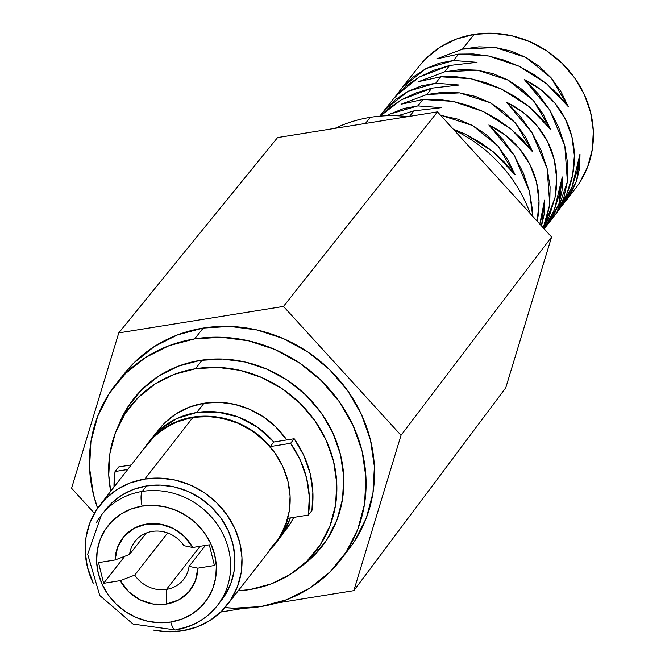 <?xml version="1.0" encoding="UTF-8"?>
<svg xmlns="http://www.w3.org/2000/svg" width="665" height="665" viewBox="0 0 665 665"><rect width="100%" height="100%" fill="white"/><g stroke="black" fill="none" stroke-linecap="round" stroke-linejoin="round"><path stroke-width="1" d="M227.355 604.685L275.468 543.039A80.864 74.33 -142 0 0 276.682 455.533A80.864 74.33 -142 0 0 192.933 417.404L144.829 479.049A80.864 74.33 38 0 1 228.569 517.179A80.864 74.33 38 0 1 227.355 604.685A80.864 74.33 38 0 1 182.385 630.819L196.89 626.97L210.107 620.354L221.545 611.226L230.747 599.93L237.38 586.912L241.171 572.656L241.985 557.727L239.782 542.682L234.654 528.118L226.798 514.577L216.507 502.59L204.188 492.615L190.315 485.034L175.41 480.138L160.049 478.118L144.829 479.049L130.323 482.89L117.106 489.507L105.669 498.642L96.458 509.93L89.833 522.956L86.043 537.204L85.228 552.141L87.431 567.179L93.25 583.205M222.517 597.777A73.516 67.572 -142 0 0 215.452 521.925A73.516 67.572 -142 0 0 142.26 491.427L146.533 485.949A73.516 67.572 -142 0 0 105.652 509.706L101.371 515.184L87.672 554.269L99.742 595.474L133.058 624.053L175.535 629.971C192.675 627.062 206.591 618.949 217.289 605.64L221.561 600.163A73.516 67.572 -142 0 0 222.667 520.612A73.516 67.572 -142 0 0 146.533 485.949L142.26 491.427A73.516 67.572 38 0 1 218.394 526.09A73.516 67.572 38 0 1 217.289 605.64A73.516 67.572 38 0 1 176.4 629.398A11.762 3.525 -99.1 0 1 175.485 629.979A11.762 3.525 -99.1 0 1 170.822 622.016A11.762 3.525 80.9 0 0 175.485 629.979M101.371 515.184A73.516 67.572 38 0 1 142.26 491.427A11.762 3.525 80.9 0 0 142.135 506.115A61.754 56.758 38 0 1 214.645 554.71A61.754 56.758 38 0 1 170.822 622.016L181.894 619.073L191.986 614.028L200.722 607.054L207.754 598.425L212.817 588.483L215.709 577.602L216.333 566.198L214.645 554.71L210.73 543.588L204.737 533.247L196.882 524.095L187.472 516.472L176.873 510.687L165.494 506.946L153.765 505.408L142.135 506.115L131.063 509.058L120.972 514.103L112.235 521.077L105.203 529.706L100.141 539.648L97.248 550.529L96.633 561.933L98.312 573.421L102.227 584.543L108.229 594.884L116.076 604.036L125.486 611.659L136.084 617.444L147.464 621.185L159.193 622.723L170.822 622.016A61.754 56.758 38 0 1 98.312 573.421A61.754 56.758 38 0 1 142.135 506.115A11.762 3.525 -99.1 0 1 142.26 491.427A73.516 67.572 -142 0 0 96.142 523.047M166.499 589.389A30.873 28.379 -142 0 0 189.06 566.389L197.838 568.176A42.643 39.193 38 0 1 166.383 604.078L166.499 589.389L200.132 546.289L166.499 589.389A30.873 28.379 38 0 1 134.721 575.125L167.622 532.964L134.721 575.125L120.24 580.653L103.64 583.321L98.52 562.623L115.12 559.955A42.643 39.193 38 0 1 146.574 524.053A42.643 39.193 38 0 1 192.717 547.478L209.317 544.81L214.438 565.508L197.838 568.176L189.06 566.389A30.873 28.379 38 0 1 183.673 579.406A30.873 28.379 38 0 1 166.499 589.389L166.383 604.078A42.643 39.193 38 0 1 120.24 580.653L134.721 575.125A30.873 28.379 -142 0 0 166.499 589.389M205.41 545.441L189.06 566.389L205.41 545.441M195.444 368.751A117.622 108.112 38 0 1 317.255 424.212A117.622 108.112 38 0 1 315.493 551.493A117.622 108.112 38 0 1 250.073 589.514L271.17 583.912L290.397 574.294L307.031 561.011L320.422 544.585L330.064 525.641L335.576 504.918L336.756 483.197L333.556 461.319L326.099 440.122L314.67 420.43L299.707 402.998L281.794 388.485L261.603 377.454L239.924 370.339L217.58 367.396L195.444 368.751L174.355 374.345L155.12 383.971L138.486 397.254L125.095 413.68L115.452 432.616L109.941 453.347L108.761 475.068L110.706 491.277A117.622 108.112 38 0 1 130.024 406.764A117.622 108.112 38 0 1 195.444 368.751L202.202 360.089L195.444 368.751M158.802 429.648L164.82 422.84L176.258 413.705L189.475 407.096L203.98 403.248L219.201 402.317L234.562 404.337L249.466 409.233L263.34 416.814L275.659 426.789L286.756 439.931A80.864 74.33 -142 0 0 203.98 403.248L196.749 412.508L203.98 403.248A80.864 74.33 -142 0 0 159.01 429.382L155.444 433.946M282.933 533.471L286.507 528.883A80.864 74.33 -142 0 0 293.764 517.395L289.898 524.128L283.672 532.291M238.211 590.778L250.073 589.514A117.622 108.112 38 0 1 238.211 590.778M147.73 443.356A81.163 74.596 38 0 0 144.056 448.543L156.225 434.287L173.149 423.164L192.867 417.121L213.947 416.606L234.87 421.652L254.105 431.884L270.273 446.572L290.605 443.306L300.272 460.039L306.582 478.035L309.316 496.605L308.361 515.051L288.028 518.318L308.361 515.051L311.927 510.479L312.882 492.042L310.148 473.472L303.83 455.475L294.171 438.734L290.605 443.306A100.714 92.568 38 0 1 308.361 515.051L311.927 510.479A100.714 92.568 -142 0 0 294.171 438.734L273.839 442.009A81.163 74.596 -142 0 0 151.287 438.792L147.73 443.356A81.163 74.596 38 0 1 270.273 446.572L273.839 442.009L270.273 446.572L290.605 443.306L294.171 438.734L273.839 442.009L257.671 427.321L238.427 417.08L217.513 412.042L196.424 412.558L176.715 418.601L159.791 429.723L150.905 439.282M271.544 548.06L280.09 536.879L288.028 518.318A81.163 74.596 38 0 1 275.692 543.222A81.163 74.596 38 0 1 271.561 548.043M275.692 543.222L279.258 538.65A81.163 74.596 -142 0 0 290.339 517.944L283.656 532.316L278.851 539.174M115.062 471.527L118.628 466.963L115.062 471.527L127.705 469.49L115.062 471.527L114.014 487.038A100.714 92.568 38 0 1 115.062 471.527M131.271 464.926L118.628 466.963L131.271 464.926M147.755 443.804L153.773 436.996L165.211 427.861L178.428 421.253L192.933 417.404L208.153 416.473L223.515 418.493L238.419 423.389L252.293 430.97L264.612 440.945L274.903 452.932L282.758 466.473L287.887 481.044L290.09 496.082L289.275 511.011L285.485 525.267L278.859 538.284L269.649 549.581M129.6 554.435A30.873 28.379 38 0 1 134.987 541.418A30.873 28.379 38 0 1 183.939 545.699L192.717 547.478L183.939 545.699A30.873 28.379 -142 0 0 152.16 531.435A30.873 28.379 -142 0 0 129.6 554.435L115.12 559.955L129.6 554.435L146.3 533.031L129.6 554.435M124.746 556.273L103.64 583.321L124.746 556.273M214.438 565.508L197.838 568.176L195.377 580.919L188.785 591.875L178.769 599.88L166.383 604.078L152.942 604.028L139.883 599.739L128.578 591.659L120.24 580.653L103.64 583.321L98.52 562.623L115.12 559.955L117.58 547.212L124.172 536.256L134.189 528.251L146.574 524.053L160.016 524.103L173.075 528.392L184.38 536.472L192.717 547.478L209.317 544.81L214.438 565.508M153.282 630.054L167.164 631.75L182.385 630.819A80.864 74.33 38 0 1 153.282 630.054M105.461 509.947L110.939 503.754L121.329 495.458L133.349 489.44L146.533 485.949L160.373 485.101L174.33 486.938L187.887 491.385L200.498 498.276L211.703 507.345L221.054 518.243L228.195 530.554L232.858 543.795L234.853 557.47L234.122 571.044L230.672 584.003L224.645 595.84L221.37 600.412M93.241 583.197A80.864 74.33 38 0 1 99.85 505.184A80.864 74.33 38 0 1 144.829 479.049L192.933 417.404A80.864 74.33 -142 0 0 147.963 443.538L99.85 505.184M134.114 398.202A119.683 110.008 -142 0 0 121.911 418.908A119.683 110.008 38 0 1 134.147 398.152M547.835 224.263L544.743 228.02L553.13 216.441L558.949 203.839L562.033 190.564L562.307 176.973L559.489 193.864L554.369 209.774L547.096 224.255L544.145 228.818L554.369 209.774L562.307 176.973L558.949 203.839L547.835 224.263L558.883 209.957L572.066 186.84L579.988 154.072L576.646 180.913L565.541 201.337L562.208 205.369M544.635 199.874L541.526 225.95L544.352 213.482L544.635 199.874L539.789 224.047L541.8 216.79L544.635 199.874M465.666 134.313L453.198 129.101L465.666 134.313L493.289 151.828L480.03 142.26L465.666 134.313M515.076 174.745L493.289 151.828L505.076 162.759L515.076 174.745L497.877 145.951L507.628 159.475L515.076 174.745M472.566 125.502L497.877 145.951L486.09 134.521L472.566 125.502L441.826 115.577L457.678 119.126L472.566 125.502M440.745 115.444L441.826 115.577L440.745 115.444M413.946 110.856L409.623 116.342L413.946 110.856L397.72 115.785L413.946 110.856L441.252 107.697L413.946 110.856M417.836 105.901L441.252 107.697L417.836 105.901L422.882 99.492L417.836 105.901L390.222 113.973L403.672 108.536L417.836 105.901M452.981 101.379L422.882 99.492L401.053 104.239L426.78 94.538L459.648 92.884L490.354 102.809L515.633 123.249L532.798 152.027L511.044 129.126L483.455 111.62L452.981 101.379L437.678 99.351L422.882 99.492L401.053 104.239L426.78 94.538L431.793 88.162L426.78 94.538L443.264 92.244L459.648 92.884L475.483 96.442L490.354 102.809L503.854 111.828L515.633 123.249L525.367 136.766L532.798 152.027L522.806 140.041L511.044 129.126L497.802 119.567L483.455 111.62L468.376 105.502L452.981 101.379M459.133 85.012L431.793 88.162L401.411 99.775L380.189 116.134L388.593 108.428L401.411 99.775L415.941 92.959L431.793 88.162L459.133 85.012L435.691 83.208L440.729 76.799L435.691 83.208L459.133 85.012M470.803 78.686L440.729 76.799L418.892 81.554L444.636 71.837L477.47 70.191L508.135 80.116L533.388 100.54L550.512 129.309L528.791 106.425L501.244 88.927L470.803 78.686L455.517 76.666L440.729 76.799L418.892 81.554L444.636 71.837L449.64 65.478L444.636 71.837L461.103 69.551L477.47 70.191L493.289 73.749L508.135 80.116L521.626 89.127L533.388 100.54L543.106 114.056L550.512 129.309L540.545 117.331L528.791 106.425L515.575 96.866L501.244 88.927L486.182 82.809L470.803 78.686M565.541 201.337L575.649 188.245A99.243 91.221 -142 0 0 576.746 80.997A99.243 91.221 -142 0 0 474.095 34.389L462.491 49.144L495.284 47.506L525.924 57.423L551.135 77.838L568.234 106.583L546.547 83.715L519.033 66.234L488.625 56.001L458.584 54.114L453.547 60.507L477.005 62.327L449.64 65.478L419.291 77.074L395.758 95.984L382.026 113.225L384.802 109.875L408.102 91.271L435.691 83.208L421.535 85.843L408.102 91.271L395.75 99.359L384.802 109.875L379.798 116.167L382.026 113.225M537.303 220.572L537.179 221.187L537.303 220.572C539.839 207.339 539.589 194.579 536.539 182.293L539.016 201.204L537.303 220.572M519.523 148.711C527.827 158.81 533.505 169.999 536.539 182.293L529.955 164.563L519.523 148.711C511.693 139.151 501.468 131.238 488.866 124.962L505.649 135.336L519.523 148.711M514.286 155.452L488.866 124.962L502.64 139.201L514.286 155.452L529.465 191.412L523.347 173.083L514.286 155.452M532.673 216.241L529.465 191.412L532.416 209.733L532.673 216.241M554.976 197.729L543.521 228.137L549.124 216.79L554.976 197.729C557.511 184.513 557.262 171.761 554.211 159.484L556.696 178.378L554.976 197.729M537.204 125.926C545.516 136.017 551.185 147.198 554.211 159.484L547.636 141.77L537.204 125.926C529.373 116.375 519.157 108.47 506.555 102.21L523.338 112.568L537.204 125.926M531.967 132.667L506.555 102.21L520.329 116.433L531.967 132.667L547.145 168.602L541.027 150.29L531.967 132.667M549.747 204.496L547.145 168.602L550.088 186.915L549.747 204.496L543.23 227.821L546.123 220.672L549.747 204.496M572.648 174.895C570.271 187.389 565.067 199.741 557.037 211.952L567.411 181.661L564.818 145.793L549.656 109.891L524.244 79.459C536.846 85.71 547.062 93.607 554.893 103.15C563.197 113.225 568.866 124.397 571.892 136.674C574.934 148.943 575.192 161.686 572.648 174.895L566.796 193.939L557.037 211.952L563.795 197.821L567.411 181.661L567.76 164.089L564.818 145.793L558.708 127.489L549.656 109.891L538.018 93.665L524.244 79.459L541.019 89.8L554.893 103.15L565.317 118.977L571.892 136.674L574.369 155.56L572.648 174.895M370.247 117.348A139.791 128.495 38 0 1 407.961 116.616A139.791 128.495 -142 0 0 370.247 117.348L365.409 123.457L370.247 117.348A139.791 128.495 -142 0 0 335.069 128.328A139.791 128.495 38 0 1 370.247 117.348M454.079 130.066A139.791 128.495 38 0 1 530.196 213.531A139.791 128.495 -142 0 0 454.079 130.066M194.629 338.901A142.618 131.088 38 0 1 341.968 405.617A142.618 131.088 38 0 1 340.912 559.531A142.618 131.088 38 0 1 260.871 606.571L234.022 608.217L224.945 607.602A142.618 131.088 38 0 0 260.871 606.571L286.44 599.788L309.757 588.118L329.923 572.016L346.166 552.1L357.853 529.132L364.545 504.004L365.974 477.661L362.093 451.136L353.049 425.442L339.192 401.569L321.054 380.422L299.325 362.832L274.844 349.457L248.56 340.829L221.47 337.263L194.629 338.901L203.207 328.069L194.629 338.901L169.051 345.692L145.735 357.354L125.569 373.456L109.334 393.372L97.639 416.34L90.955 441.477L89.526 467.811L93.399 494.336L97.605 508.235A142.618 131.088 38 0 1 116.051 384.054A142.618 131.088 38 0 1 194.629 338.901M340.912 559.531L349.358 548.492A142.485 130.963 -142 0 0 350.413 394.719A142.485 130.963 -142 0 0 203.207 328.069L177.663 334.852L154.371 346.507L134.222 362.6L124.33 373.663M118.711 425.043A119.683 110.008 38 0 1 133.391 399.108A119.683 110.008 38 0 1 199.957 360.43A119.683 110.008 38 0 1 323.897 416.864A119.683 110.008 38 0 1 322.101 546.372A119.683 110.008 38 0 1 300.514 566.921L313.489 556.056L327.122 539.34L336.931 520.063L342.541 498.974L343.747 476.871L340.488 454.611L332.899 433.048L321.27 413.015L306.041 395.268L287.812 380.505L267.272 369.283L245.21 362.043L222.484 359.05L199.957 360.43L178.494 366.124L158.927 375.916L142.002 389.424L128.378 406.14L118.569 425.409M353.83 590.653L276.532 603.08L353.83 590.653L401.028 435.292L353.83 590.653L505.766 387.803L551.584 236.981L437.479 111.87L277.563 137.58L437.479 111.87L551.584 236.981L505.766 387.803L353.83 590.653M244.737 608.192L220.68 612.058L244.737 608.192M94.405 513.297L71.579 488.26L118.769 332.907L283.49 306.424L401.028 435.292L551.584 236.981L401.028 435.292L283.49 306.424L437.479 111.87L283.49 306.424L118.769 332.907L277.563 137.58L118.769 332.907L71.579 488.26L94.405 513.297M349 548.966L354.603 541.069L366.282 518.118L372.965 493.014L374.395 466.697L370.513 440.205L361.477 414.528L347.637 390.679L329.516 369.557L307.804 351.976L283.357 338.618L257.089 329.99L230.032 326.432L203.207 328.069A142.485 130.963 -142 0 0 124.712 373.181L116.051 384.054M322.841 545.416A119.683 110.008 38 0 1 305.676 562.324A119.683 110.008 -142 0 0 322.808 545.45M436.722 58.877L462.491 49.144L474.095 34.389A99.243 91.221 -142 0 0 419.166 66.134L399.964 90.482L402.707 87.165L425.982 68.578L453.547 60.507L458.584 54.114L436.722 58.877L462.491 49.144L478.941 46.858L495.284 47.506L511.086 51.055L525.924 57.423L539.398 66.434L551.135 77.838L560.836 91.346L568.234 106.583L558.284 94.621L546.547 83.715L533.347 74.164L519.033 66.234L503.987 60.116L488.625 56.001L473.347 53.973L458.584 54.114L436.722 58.877M393.023 99.285L406.49 85.727L419.291 77.074L433.804 70.266L449.64 65.478L477.005 62.327L453.547 60.507L439.407 63.142L425.982 68.578L413.647 76.65L402.707 87.165L396.581 95.062L399.964 90.482M387.063 115.727L390.222 113.973L387.063 115.727M579.548 182.75L587.677 166.774L592.332 149.284L593.33 130.955L590.628 112.493L584.336 94.613L574.693 77.996L562.066 63.283L546.954 51.039L529.914 41.737L511.626 35.727L492.773 33.25L474.095 34.389L456.298 39.119L440.072 47.232L426.041 58.437L418.9 66.467M558.708 210.182L564.809 201.312L572.066 186.84L577.17 170.947L579.988 154.072L579.722 167.647L576.646 180.913L570.844 193.498L562.465 205.069"/></g></svg>
